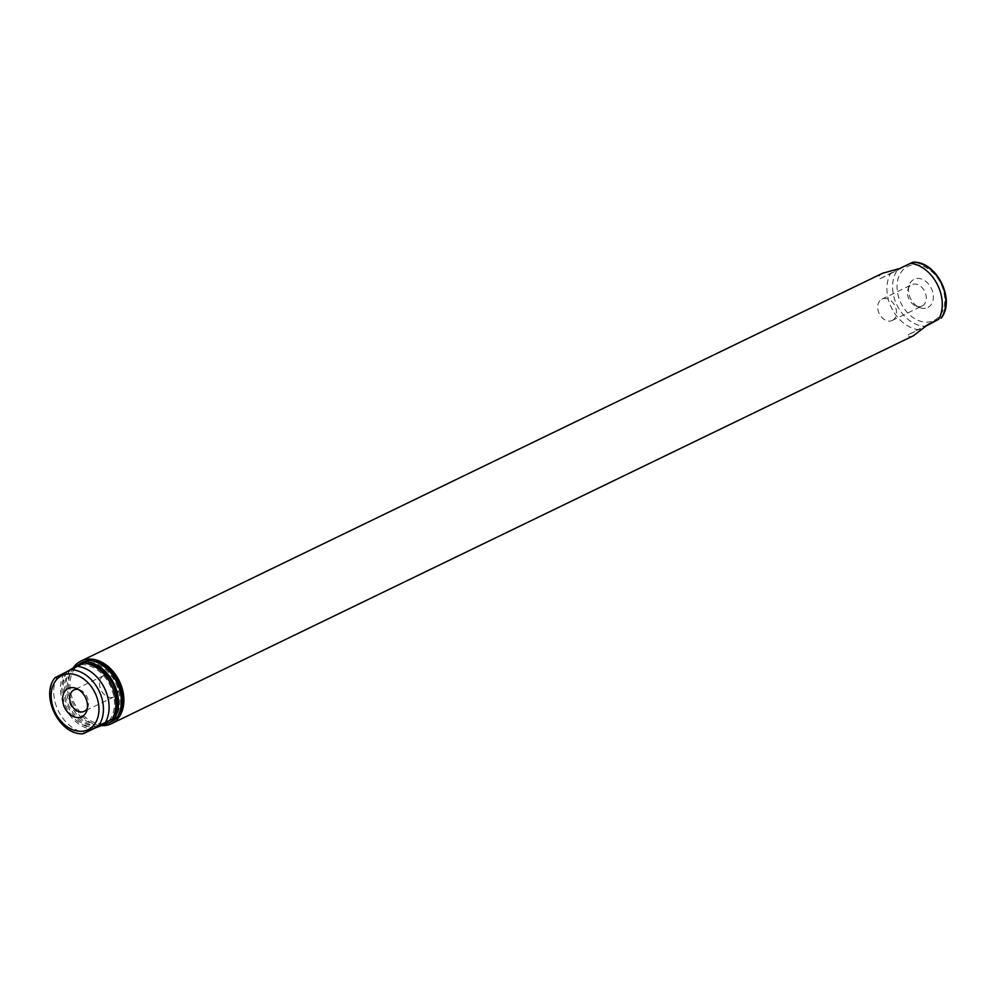 <?xml version="1.0" encoding="UTF-8"?>
<svg xmlns="http://www.w3.org/2000/svg" width="996" height="996" viewBox="0 0 996 996"><rect width="100%" height="100%" fill="white"/><g stroke="black" fill="none" stroke-linecap="round" stroke-linejoin="round"><path stroke-width="0.75" stroke-dasharray="4.98 3.74" d="M83.154 733.766A33.503 24.738 -115.8 0 1 54.855 713.136A33.503 24.738 -115.8 0 1 54.992 677.741L87.847 661.22M84.187 663.075L81.037 664.631L84.038 663.062M69.782 670.557A33.092 24.439 -115.8 0 0 69.122 706.226A33.092 24.439 -115.8 0 0 97.957 726.57M67.143 671.839A33.092 24.439 -115.8 0 0 66.483 707.509A33.092 24.439 -115.8 0 0 95.317 727.852M66.782 672.126A34.835 25.722 -115.8 0 0 67.94 706.737A34.835 25.722 -115.8 0 0 94.807 728.126M67.94 671.553L69.322 670.283M70.691 669.051A34.835 25.722 -115.8 0 0 70.841 705.442A34.835 25.722 -115.8 0 0 99.774 726.881M57.37 676.67A34.835 25.722 -115.8 0 0 58.577 711.368A34.835 25.722 -115.8 0 0 85.544 732.683M109.211 720.643A33.092 24.439 -115.8 0 0 109.871 684.974A33.092 24.439 -115.8 0 0 81.037 664.631M111.975 719.199A33.092 24.439 -115.8 0 0 112.66 718.253M86.117 663.373A33.092 24.439 -115.8 0 0 83.676 663.348M64.13 673.396A34.835 25.722 -115.8 0 0 65.338 708.094A34.835 25.722 -115.8 0 0 92.304 729.421M87.387 708.168A11.84 8.752 -115.8 0 0 88.071 706.488A11.84 8.752 -115.8 0 0 80.078 689.967A11.84 8.752 -115.8 0 0 78.335 689.444M112.735 720.145A33.092 24.439 -115.8 0 0 115.362 682.31A33.092 24.439 -115.8 0 0 83.652 662.315M115.474 718.726A33.092 24.439 -115.8 0 0 118.387 715.153M92.105 660.821A33.092 24.439 -115.8 0 0 85.905 661.145M81.797 662.564A33.092 24.439 -115.8 0 0 81.336 662.788A33.092 24.439 -115.8 0 0 74.214 702.989A33.092 24.439 -115.8 0 0 110.158 722.361M74.613 667.009A33.092 24.439 -115.8 0 0 71.973 704.844A33.092 24.439 -115.8 0 0 103.696 724.839M103.572 675.637A11.84 8.752 -115.8 0 0 101.082 690.141A11.84 8.752 -115.8 0 0 114.054 696.876A11.84 8.752 -115.8 0 0 114.216 696.789A11.84 8.752 -115.8 0 0 116.719 682.297A11.84 8.752 -115.8 0 0 103.746 675.549A11.84 8.752 -115.8 0 0 103.572 675.637M73.318 667.681A34.835 25.722 -115.8 0 0 73.281 704.01A34.835 25.722 -115.8 0 0 102.14 725.648M883.054 273.041L882.556 273.29C879.107 275.108 878.248 276.925 879.978 278.768L890.548 273.651A34.835 25.722 -115.8 0 0 891.756 308.349A34.835 25.722 -115.8 0 0 918.723 329.664L908.153 334.781C908.489 337.059 910.394 337.32 913.855 335.528M890.548 273.651L897.359 270.277A33.503 24.738 -115.8 0 0 897.234 305.672A33.503 24.738 -115.8 0 0 925.533 326.29L918.723 329.664M908.153 334.781L928.06 324.447M879.978 278.768L899.886 268.422M897.359 270.277L912.846 262.234M927.986 307.428A15.675 11.579 -115.8 0 0 931.21 288.081A15.675 11.579 -115.8 0 0 913.892 279.415A15.675 11.579 -115.8 0 0 909.062 285.678A15.675 11.579 -115.8 0 0 919.632 307.54A15.675 11.579 -115.8 0 0 927.986 307.428M922.234 305.946A11.84 8.752 -115.8 0 0 924.724 291.442A11.84 8.752 -115.8 0 0 911.751 284.707A11.84 8.752 -115.8 0 0 911.589 284.781A11.84 8.752 -115.8 0 0 907.929 289.512A11.84 8.752 -115.8 0 0 915.922 306.033A11.84 8.752 -115.8 0 0 922.059 306.033A11.84 8.752 -115.8 0 0 922.234 305.946M892.428 320.363A11.84 8.752 -115.8 0 0 894.918 305.859A11.84 8.752 -115.8 0 0 881.946 299.124A11.84 8.752 -115.8 0 0 881.784 299.211A11.84 8.752 -115.8 0 0 879.281 313.703A11.84 8.752 -115.8 0 0 892.254 320.451A11.84 8.752 -115.8 0 0 892.428 320.363M934.447 320.276A30.067 22.211 -115.8 0 0 940.647 283.188A30.067 22.211 -115.8 0 0 907.431 266.555A30.067 22.211 -115.8 0 0 901.231 303.656A30.067 22.211 -115.8 0 0 934.447 320.276M80.078 689.967L76.368 688.46M88.071 706.488L86.938 710.322M114.054 696.876L84.249 711.293M103.746 675.549L73.941 689.967M915.922 306.033L919.632 307.54M907.929 289.512L909.062 285.678M881.946 299.124L911.751 284.707M892.254 320.451L922.059 306.033"/><path stroke-width="1.49" d="M98.641 725.723L105.452 722.349A34.835 25.722 -115.8 0 0 104.244 687.651A34.835 25.722 -115.8 0 0 77.277 666.336L54.917 677.766C39.89 696.03 59.611 735.384 83.091 733.791L98.641 725.723A33.503 24.738 -115.8 0 0 98.766 690.328A33.503 24.738 -115.8 0 0 70.467 669.71M116.657 718.104L109.759 722.561L96.114 727.578L116.022 717.232L116.657 718.104A34.835 25.722 -115.8 0 0 116.507 681.725A34.835 25.722 -115.8 0 0 87.573 660.286L87.847 661.22L84.187 663.075M105.452 722.349L116.022 717.232M96.114 727.578L83.154 733.766M112.212 719.075A34.835 25.722 -115.8 0 0 111.017 684.377A34.835 25.722 -115.8 0 0 84.038 663.062L77.277 666.336M82.108 716.585A15.675 11.579 -115.8 0 0 86.938 710.322A15.675 11.579 -115.8 0 0 76.368 688.46A15.675 11.579 -115.8 0 0 68.014 688.572A15.675 11.579 -115.8 0 0 64.79 707.919A15.675 11.579 -115.8 0 0 82.108 716.585M114.864 717.805A34.835 25.722 -115.8 0 0 113.656 683.107A34.835 25.722 -115.8 0 0 86.689 661.78M109.759 722.561L110.618 722.15A33.092 24.439 -115.8 0 0 111.079 721.913A33.092 24.439 -115.8 0 0 115.474 718.726M69.322 670.283L81.797 662.564A33.092 24.439 -115.8 0 1 85.905 661.145M112.66 718.253A33.092 24.439 -115.8 0 0 112.822 684.314A33.092 24.439 -115.8 0 0 86.117 663.373M80.016 663.423L87.573 660.286M78.335 689.444A11.84 8.752 -115.8 0 0 73.941 689.967A11.84 8.752 -115.8 0 0 73.766 690.054A11.84 8.752 -115.8 0 0 71.276 704.558A11.84 8.752 -115.8 0 0 84.249 711.293A11.84 8.752 -115.8 0 0 84.411 711.219A11.84 8.752 -115.8 0 0 87.387 708.168M118.387 715.153A33.092 24.439 -115.8 0 0 118.213 681.712A33.092 24.439 -115.8 0 0 92.105 660.821M102.14 725.648A34.835 25.722 -115.8 0 0 111.378 723.718A34.835 25.722 -115.8 0 0 111.863 723.47A34.835 25.722 -115.8 0 0 119.209 680.816A34.835 25.722 -115.8 0 0 81.037 660.995A34.835 25.722 -115.8 0 0 80.564 661.232A34.835 25.722 -115.8 0 0 73.318 667.681M111.378 723.718L913.394 335.764L928.06 324.447L938.63 319.33A34.835 25.722 -115.8 0 0 937.423 284.632A34.835 25.722 -115.8 0 0 910.456 263.317L899.886 268.422L882.556 273.29M938.63 319.33L926.728 325.692M912.846 262.234A33.503 24.738 -115.8 0 1 941.145 282.864A33.503 24.738 -115.8 0 1 941.008 318.259L941.083 318.234C956.11 299.97 936.389 260.616 912.909 262.209L910.456 263.317M88.569 729.446A30.067 22.211 -115.8 0 0 94.769 692.345A30.067 22.211 -115.8 0 0 61.553 675.724A30.067 22.211 -115.8 0 0 55.353 712.812A30.067 22.211 -115.8 0 0 88.569 729.446M883.054 273.041L81.037 660.995"/></g></svg>
